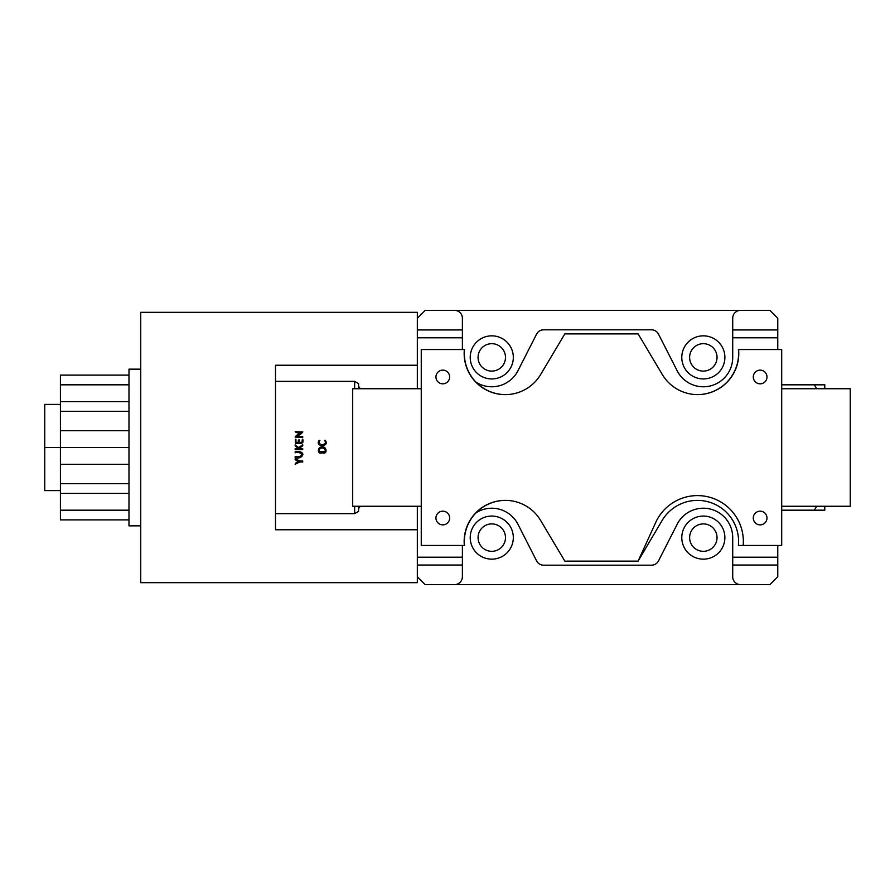 <?xml version="1.0" encoding="UTF-8"?>
<svg xmlns="http://www.w3.org/2000/svg" width="895" height="895" viewBox="0 0 895 895"><rect width="100%" height="100%" fill="white"/><g stroke="black" fill="none" stroke-linecap="round" stroke-linejoin="round"><path stroke-width="1.34" d="M697.552 394.606A41.136 41.136 0 0 0 738.409 349.553L781.693 349.553L781.693 545.447L738.409 545.447A41.136 41.136 0 0 0 662.043 520.599L638.101 561.12L564.834 561.12L540.647 520.476A41.136 41.136 0 0 0 464.348 545.447L421.254 545.447L421.254 349.553L464.539 349.553A41.136 41.136 0 0 0 505.395 394.606M442.801 524.873A6.858 6.858 0 0 1 435.943 518.026A6.858 6.858 0 0 1 442.801 511.168A6.858 6.858 0 0 1 449.659 518.026A6.858 6.858 0 0 1 442.801 524.873M760.146 524.873A6.858 6.858 0 0 1 753.288 518.026A6.858 6.858 0 0 1 760.146 511.168A6.858 6.858 0 0 1 766.993 518.026A6.858 6.858 0 0 1 760.146 524.873M760.146 383.832A6.858 6.858 0 0 1 753.288 376.974A6.858 6.858 0 0 1 760.146 370.127A6.858 6.858 0 0 1 766.993 376.974A6.858 6.858 0 0 1 760.146 383.832M442.801 383.832A6.858 6.858 0 0 1 435.943 376.974A6.858 6.858 0 0 1 442.801 370.127A6.858 6.858 0 0 1 449.659 376.974A6.858 6.858 0 0 1 442.801 383.832M464.348 349.553A41.136 41.136 0 0 0 540.647 374.524L564.834 333.88L638.101 333.88L662.3 374.524A41.136 41.136 0 0 0 738.588 349.553M491.769 559.162A21.547 21.547 0 0 1 470.222 537.604A21.547 21.547 0 0 1 491.769 516.057A21.547 21.547 0 0 1 513.316 537.604A21.547 21.547 0 0 1 491.769 559.162M703.336 559.162A21.547 21.547 0 0 1 681.789 537.604A21.547 21.547 0 0 1 703.336 516.057A21.547 21.547 0 0 1 724.883 537.604A21.547 21.547 0 0 1 703.336 559.162M491.769 378.943A21.547 21.547 0 0 1 470.222 357.396A21.547 21.547 0 0 1 491.769 335.838A21.547 21.547 0 0 1 513.316 357.396A21.547 21.547 0 0 1 491.769 378.943M703.336 378.943A21.547 21.547 0 0 1 681.789 357.396A21.547 21.547 0 0 1 703.336 335.838A21.547 21.547 0 0 1 724.883 357.396A21.547 21.547 0 0 1 703.336 378.943M703.336 343.68A13.716 13.716 0 0 0 689.62 357.396A13.716 13.716 0 0 0 703.336 371.101A13.716 13.716 0 0 0 717.04 357.396A13.716 13.716 0 0 0 703.336 343.68M491.769 343.68A13.716 13.716 0 0 0 478.064 357.396A13.716 13.716 0 0 0 491.769 371.101A13.716 13.716 0 0 0 505.485 357.396A13.716 13.716 0 0 0 491.769 343.68M491.769 523.899A13.716 13.716 0 0 0 478.064 537.604A13.716 13.716 0 0 0 491.769 551.32A13.716 13.716 0 0 0 505.485 537.604A13.716 13.716 0 0 0 491.769 523.899M703.336 523.899A13.716 13.716 0 0 0 689.62 537.604A13.716 13.716 0 0 0 703.336 551.32A13.716 13.716 0 0 0 717.04 537.604A13.716 13.716 0 0 0 703.336 523.899M417.339 576.783L425.17 584.625L454.548 584.625A7.831 7.831 0 0 0 462.391 576.783L462.391 565.036L417.339 565.036L417.339 582.667L140.739 582.667L140.739 312.333L417.339 312.333L417.339 329.964L462.391 329.964L462.391 337.807L417.339 337.807L417.339 329.964M417.339 565.036L417.339 529.773L275.503 529.773L275.503 513.652L354.644 513.652L354.644 506.268M60.424 490.594L44.75 490.594L44.75 447.5L128.981 447.5L128.981 525.857L140.739 525.857M322.111 446.918C326.865 446.157 327.783 454.996 322.312 452.781C316.886 455.096 317.322 446.46 322.111 446.918M301.402 432.688L301.402 432.677C298.505 433.169 296.446 432.844 295.205 431.703L302.79 431.961C301.313 433.986 299.143 435.485 296.245 436.48L302.723 436.48L302.723 437.442L295.115 437.051C296.514 435.093 298.617 433.639 301.402 432.688M299.187 442.398L301.928 442.398L302.365 439.154A1.566 1.566 0 0 1 302.544 439.154L302.767 439.266C304.501 444.692 299.098 443.361 295.529 443.417L295.35 439.199L295.943 439.311L295.965 442.398L298.371 442.398C298.057 440.754 298.337 439.892 299.187 439.825L299.187 442.398M298.673 447.601L302.711 444.737L302.745 445.766L298.796 448.708L302.723 448.731L302.723 449.704L295.171 449.704L295.171 448.731L298.673 448.708L295.171 445.9L295.182 444.893L298.673 447.601M295.171 452.758L295.171 451.785L299.959 451.762C306.884 453.854 299.803 459.885 295.171 457.513L295.171 456.539C298.315 457.244 300.608 456.607 302.029 454.649C300.619 452.691 298.337 452.064 295.171 452.758M295.137 458.777L299.803 460.992L302.723 461.014L302.723 461.988L299.803 462.01L295.137 464.236C295.63 462.849 296.871 461.932 298.84 461.484L295.171 459.784L295.137 458.777M360.305 506.268L358.571 508.673L358.571 511.392L354.644 513.652M417.339 506.268L417.339 529.773M354.644 388.732L354.644 381.348L275.503 381.348L275.503 365.227L417.339 365.227L417.339 388.732M354.644 381.348L358.571 383.608L358.571 386.327L360.305 388.732M44.75 447.5L44.75 404.406L60.424 404.406M128.981 401.609L60.424 401.609L60.424 375.117L128.981 375.117M128.981 464.292L60.424 464.292L60.424 401.609M60.424 411.308L128.981 411.308M128.981 519.883L60.424 519.883L60.424 464.292M60.424 483.692L128.981 483.692M60.424 384.816L128.981 384.816M60.424 430.708L128.981 430.708M60.424 493.391L128.981 493.391M60.424 510.184L128.981 510.184M140.739 369.143L128.981 369.143L128.981 447.5M358.571 508.673L358.571 506.268M358.571 388.732L358.571 386.327M319.258 451.762L325.176 451.762C325.489 449.301 324.471 448.048 322.144 447.992C319.918 448.171 318.944 449.424 319.258 451.762M275.503 513.652L275.503 381.348M417.339 365.227L417.339 337.807M319.168 440.306L319.918 440.463C315.957 446.012 328.666 445.867 324.527 440.34L325.254 440.284C330.255 447.108 314.525 447.478 319.067 440.351L319.168 440.318M732.714 557.193L777.766 557.193L777.766 565.036L732.714 565.036L732.714 537.604A29.378 29.378 0 0 0 677.146 524.28L658.496 560.908A7.831 7.831 0 0 1 651.515 565.181L543.589 565.181A7.831 7.831 0 0 1 536.608 560.908L517.959 524.28A29.378 29.378 0 0 0 476.062 512.779M777.766 557.193L777.766 545.447M777.766 349.553L777.766 337.807L732.714 337.807L732.714 357.396A29.378 29.378 0 0 1 677.146 370.72L658.496 334.092A7.831 7.831 0 0 0 651.515 329.819L543.589 329.819A7.831 7.831 0 0 0 536.608 334.092L517.959 370.72A29.378 29.378 0 0 1 476.062 382.221M462.391 329.964L462.391 318.217A7.831 7.831 0 0 0 454.548 310.375L740.557 310.375A7.831 7.831 0 0 0 732.714 318.217L732.714 329.964L777.766 329.964L777.766 318.217L769.935 310.375L740.557 310.375M454.548 310.375L425.17 310.375L417.339 318.217M462.391 545.447L462.391 565.036M732.714 565.036L732.714 576.783A7.831 7.831 0 0 0 740.557 584.625L769.935 584.625L777.766 576.783L777.766 565.036M777.766 329.964L777.766 337.807M462.391 349.553L462.391 337.807M732.714 337.807L732.714 329.964M454.548 584.625L740.557 584.625M743.186 545.447A45.891 45.891 0 0 0 655.688 522.501L638.101 561.12M505.395 500.394A41.136 41.136 0 0 0 464.539 545.447L464.348 545.447M421.254 388.732L352.686 388.732L352.686 506.268L421.254 506.268M781.693 506.268L850.25 506.268L850.25 388.732L781.693 388.732M816.732 388.732L814.327 384.816L824.787 384.816L824.787 388.732M824.787 506.268L824.787 510.184L814.327 510.184L816.732 506.268M781.693 384.816L814.327 384.816M781.693 510.184L814.327 510.184M417.339 557.193L462.391 557.193"/></g></svg>
